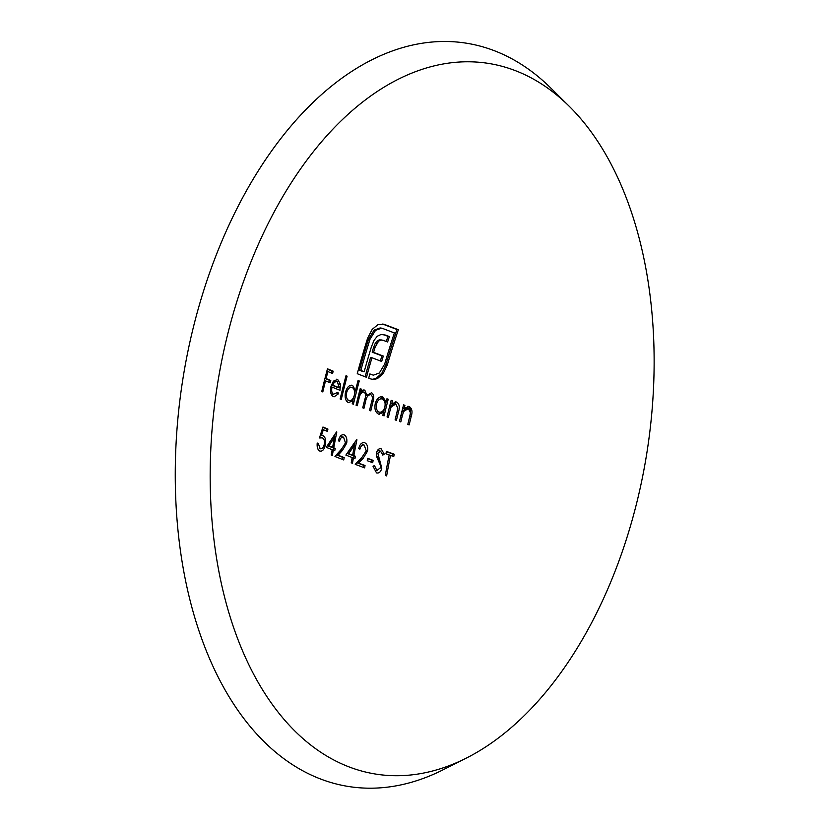 <?xml version="1.0" encoding="UTF-8"?>
<svg xmlns="http://www.w3.org/2000/svg" width="829" height="829" viewBox="0 0 829 829"><rect width="100%" height="100%" fill="white"/><g stroke="black" fill="none" stroke-linecap="round" stroke-linejoin="round"><path stroke-width="1.24" d="M391.112 407.029L389.806 411.402A772.39 610.455 -69.1 0 0 388.355 417.401A773.633 78.185 13.4 0 1 387.06 416.925A772.504 610.548 110.9 0 1 391.164 400.345A773.447 78.164 -166.6 0 0 392.459 400.821A772.39 610.455 -69.1 0 0 391.702 403.806L396.583 402.003C399.34 403.806 399.982 407.091 398.49 411.868A771.55 609.792 -69.1 0 0 396.428 420.344A773.633 78.185 13.4 0 1 395.101 419.857A771.706 609.916 110.9 0 1 396.998 412.054L397.785 408.22L395.837 403.961L391.112 407.029L389.713 406.801L393.941 403.609L395.35 403.827M395.868 401.827L395.195 401.785M403.578 411.547L402.262 415.92A771.011 609.367 -69.1 0 0 400.811 421.92A773.633 78.185 13.4 0 1 399.474 421.443A771.177 609.502 110.9 0 1 403.578 404.853A773.447 78.164 -166.6 0 0 404.925 405.34A771.011 609.367 -69.1 0 0 404.158 408.324L409.184 406.552C412.034 408.355 412.707 411.65 411.215 416.427A769.83 608.434 -69.1 0 0 409.153 424.904A773.633 78.185 13.4 0 1 407.785 424.417A770.037 608.6 110.9 0 1 409.671 416.614L410.459 412.78L408.417 408.5L403.578 411.547L402.169 411.319L406.511 408.148L407.92 408.365M408.438 406.365L407.775 406.324C410.624 408.137 411.308 411.433 409.806 416.21L411.215 416.427M322.346 437.867L319.476 437.961A771.903 581.948 128.5 0 1 322.947 427.028A772.929 78.113 -166.6 0 0 327.921 429.049A772.017 610.165 -69.1 0 0 327.445 431.391A772.815 78.102 13.4 0 1 323.32 429.712A772.037 582.103 -51.5 0 0 321.486 435.463L322.999 435.598C325.31 436.976 326.118 439.992 325.403 444.645C324.294 449.577 322.398 451.691 319.704 451.007C317.673 449.836 316.844 447.183 317.217 443.038A771.975 78.009 -166.6 0 0 318.284 443.474L320.191 448.676C322.118 449.121 323.497 447.608 324.326 444.116C324.761 440.779 324.108 438.696 322.346 437.867L320.357 437.484M319.217 448.562L320.626 448.79L319.217 448.572M320.377 451.183L319.704 451.007M320.315 435.277L321.921 435.432M364.076 392.096C361.496 392.065 359.796 394.283 358.967 398.739A773.581 611.398 -69.1 0 0 357.278 405.723A773.633 78.185 13.4 0 1 356.087 405.267A773.55 611.377 110.9 0 1 360.2 388.687A773.447 78.164 -166.6 0 0 361.382 389.143A773.581 611.398 -69.1 0 0 360.646 392.024L362.584 390.21L364.801 390.138L366.905 395.34L371.568 392.718C373.889 394.417 374.356 397.474 372.967 401.889A773.498 611.325 -69.1 0 0 370.781 410.873A773.633 78.185 13.4 0 1 369.547 410.407A773.53 611.356 110.9 0 1 371.734 401.412C372.853 398.169 372.553 395.92 370.832 394.677C368.086 394.708 366.314 397.091 365.516 401.837A773.623 611.439 -69.1 0 0 363.962 408.293A773.633 78.185 13.4 0 1 362.75 407.827A773.633 611.439 110.9 0 1 364.801 399.391C366.024 395.961 365.786 393.526 364.076 392.096L362.677 391.879M370.832 394.677L369.433 394.449M364.2 389.993L363.651 389.962M345.548 392.003C347.154 386.894 349.496 384.697 352.594 385.402L355.517 390.386A773.426 611.274 110.9 0 1 358.076 380.511A773.26 78.144 -166.6 0 0 359.247 380.967A773.467 611.315 -69.1 0 0 353.403 404.22A773.633 78.185 13.4 0 1 352.232 403.764A773.426 611.274 110.9 0 1 352.916 400.894L348.304 402.552C345.444 400.894 344.522 397.381 345.548 392.003M351.859 385.216L351.206 385.184M349.03 402.739L348.304 402.552M367.703 458.344A772.245 78.04 -166.6 0 0 373.143 460.364A772.856 610.828 -69.1 0 0 372.708 462.717A772.1 78.03 13.4 0 1 367.257 460.696A773.208 611.108 110.9 0 1 367.703 458.344M380.552 451.142L377.858 453.266L381.786 468.198C380.78 471.929 379.029 473.494 376.511 472.893L373.029 466.271A771.043 246.524 174.2 0 1 374.459 465.556L376.926 470.54L380.48 467.691L380.366 465.256L376.667 456.665L376.553 452.883C377.433 449.619 378.967 448.282 381.164 448.852L384.262 454.137A771.374 306.16 -10.2 0 0 382.801 455.111L380.552 451.142L378.739 450.821M377.112 473.038L376.511 472.893M390.5 455.39A771.353 609.636 -69.1 0 0 386.635 475.939A771.561 77.967 13.4 0 1 385.298 475.463A771.519 609.761 110.9 0 1 389.174 454.914A772.815 78.102 13.4 0 1 385.951 453.743A771.882 610.051 110.9 0 1 386.428 451.401A772.929 78.113 -166.6 0 0 394.221 454.219A770.949 609.315 -69.1 0 0 393.754 456.561A772.815 78.102 13.4 0 1 390.5 455.39L389.112 455.173M383.216 340.325L380.729 340.035L378.563 341.185L375.081 347.351A773.612 611.419 -69.1 0 0 373.568 352.356A771.592 77.978 -166.6 0 0 383.299 356.066A773.55 611.377 -69.1 0 0 381.692 361.465A771.986 78.009 13.4 0 1 371.962 357.745A773.612 611.419 -69.1 0 0 367.599 373.05A772.856 78.102 -166.6 0 0 367.641 373.06A773.612 611.419 -69.1 0 0 366.491 377.288A773.042 78.123 13.4 0 1 357.258 373.703A773.312 611.191 110.9 0 1 367.599 338.263L372.19 329.382L378.003 324.595L384.076 324.294A768.835 77.698 -166.6 0 0 398.345 329.704A773.343 611.211 -69.1 0 0 387.288 365.029L383.257 373.433L377.599 378.49L374.314 379.454L371.05 379.04A773.042 78.123 13.4 0 1 368.718 378.148A773.633 611.439 110.9 0 1 369.879 373.92A772.856 78.102 -166.6 0 0 372.211 374.812L373.454 375.143L379.319 373.019L384.687 364.055A773.447 611.294 110.9 0 1 394.366 332.916A769.312 77.739 13.4 0 1 382.687 328.481L381.537 328.17L375.537 330.346L370.024 339.206A773.426 611.274 -69.1 0 0 360.833 370.428A772.856 78.102 -166.6 0 0 364.18 371.724A773.54 611.367 110.9 0 1 371.382 346.905L374.045 340.346L377.288 336.232L381.081 334.47L385.537 335.103A769.84 77.802 -166.6 0 0 389.381 336.553A773.55 611.377 -69.1 0 0 387.63 342.004A770.39 77.853 13.4 0 1 383.216 340.325L380.853 339.838M364.159 445.059C362.169 444.593 360.76 445.95 359.931 449.131A772.576 78.071 13.4 0 1 358.708 448.676C359.827 444.126 361.827 442.147 364.698 442.738C367.185 444.012 368.138 446.8 367.548 451.111L363.164 458.271A772.255 392.024 -17.6 0 0 358.584 463.09A771.737 77.988 -166.6 0 0 365.04 465.515A773.281 611.16 -69.1 0 0 364.615 467.867A771.561 77.967 13.4 0 1 355.237 464.333A772.369 392.065 162.4 0 1 362.283 456.852L366.252 450.831L364.159 445.059L362.273 444.707M364.045 442.572L363.413 442.541M352.46 463.276A771.561 77.967 13.4 0 1 351.247 462.81A773.633 611.439 110.9 0 1 352.201 457.525A771.944 78.009 13.4 0 1 345.88 455.09A773.364 459.608 154.9 0 1 356.667 439.702A772.949 78.113 -166.6 0 0 356.916 439.795A773.633 611.439 -69.1 0 0 353.838 455.629A772.1 78.03 -166.6 0 0 355.403 456.23A773.612 611.429 -69.1 0 0 354.967 458.582A771.944 78.009 13.4 0 1 353.403 457.981A773.633 611.439 -69.1 0 0 352.46 463.276M330.191 382.801A773.55 78.175 13.4 0 1 325.517 380.863A770.1 608.641 -69.1 0 0 322.813 391.93A773.633 78.185 13.4 0 1 321.766 391.495A769.892 608.476 110.9 0 1 327.465 368.812A773.281 78.144 -166.6 0 0 333.185 371.185A770.929 609.305 -69.1 0 0 332.574 373.506A773.343 78.154 13.4 0 1 327.901 371.568A770.1 608.641 -69.1 0 0 326.098 378.542A773.509 78.164 -166.6 0 0 330.781 380.48A770.929 609.305 -69.1 0 0 330.191 382.801M638.04 497.441A359.776 217.395 99 0 0 569.222 106.278A359.776 217.395 99 0 0 217.426 384.76A359.776 217.395 99 0 0 466.188 758.172A359.776 217.395 99 0 0 638.04 497.441M332.346 455.453A771.561 77.967 13.4 0 1 331.217 455.007A772.815 610.797 110.9 0 1 332.17 449.712A771.944 78.009 13.4 0 1 326.263 447.349A773.571 459.732 154.9 0 1 336.574 431.888A772.949 78.113 -166.6 0 0 336.812 431.982A772.908 610.869 -69.1 0 0 333.735 447.815A772.1 78.03 -166.6 0 0 335.196 448.396A773.022 610.952 -69.1 0 0 334.761 450.748A771.944 78.009 13.4 0 1 333.299 450.168A772.908 610.869 -69.1 0 0 332.346 455.453M343.569 437.163C341.693 436.717 340.356 438.085 339.538 441.277A772.576 78.071 13.4 0 1 338.387 440.821C339.496 436.272 341.403 434.282 344.097 434.852C346.429 436.095 347.289 438.873 346.688 443.173L342.47 450.365A773.374 392.594 -17.6 0 0 338.118 455.214A771.737 77.988 -166.6 0 0 344.17 457.577A773.53 611.356 -69.1 0 0 343.745 459.929A771.561 77.967 13.4 0 1 334.957 456.489A773.426 392.604 162.4 0 1 341.672 448.955L345.475 442.904L343.569 437.163L341.703 436.821M343.486 434.686L342.895 434.655M332.854 394.417L337.88 392.335A773.447 353.403 -148.1 0 0 338.626 393.682L334.139 396.801L333.382 396.594C330.73 395.05 329.942 391.599 331.02 386.241L333.424 381.122L337.662 379.444L340.439 384.159L339.973 390.304A773.592 78.175 13.4 0 1 332.004 387.07C331.248 390.884 331.828 393.361 333.735 394.5L332.854 394.428M336.978 379.257L336.315 379.226M345.994 375.734A773.26 78.144 -166.6 0 0 347.113 376.179A772.69 610.693 -69.1 0 0 341.268 399.443A773.633 78.185 13.4 0 1 340.139 398.998A772.587 610.61 110.9 0 1 345.994 375.734M375.288 403.464C376.926 398.366 379.433 396.189 382.811 396.946L386.148 401.847A772.856 610.818 110.9 0 1 386.936 398.79A773.447 78.164 -166.6 0 0 388.221 399.257A772.752 610.745 -69.1 0 0 384.107 415.837A773.633 78.185 13.4 0 1 382.832 415.37A772.856 610.818 110.9 0 1 383.516 412.5L378.521 414.096C375.371 412.386 374.293 408.852 375.288 403.464M382.014 396.749L382.811 396.946L381.413 396.718L384.749 401.63L386.148 401.847M379.319 414.293L378.521 414.096M569.222 106.278L550.788 88.029A376.283 227.374 99 0 0 182.836 379.299A376.283 227.374 99 0 0 443.018 769.84L466.188 758.172M324.408 380.687L325.517 380.863M328.875 382.262A772.711 610.714 110.9 0 1 329.382 380.262L330.781 380.48M324.989 378.366L326.098 378.542M329.382 380.262A775.281 78.351 13.4 0 1 324.978 378.438M326.781 371.392L327.901 371.568M331.258 372.967A772.711 610.714 110.9 0 1 331.787 370.967L333.185 371.185M331.787 370.967A775.053 78.32 13.4 0 1 327.372 369.143M332.118 449.981L333.299 450.168M333.424 450.209A774.804 612.362 110.9 0 1 333.797 448.178L335.196 448.396M333.797 448.178A773.871 78.206 13.4 0 1 332.336 447.598L333.735 447.815M334.284 437.391A774.69 612.268 110.9 0 1 334.885 434.365M334.501 437.422L333.103 437.204A775.374 460.914 154.9 0 0 327.476 445.66A773.871 78.206 13.4 0 0 331.206 447.142L332.605 447.37A772.815 610.797 110.9 0 1 334.501 437.422A773.602 459.857 -25.1 0 0 328.875 445.878A772.1 78.03 -166.6 0 0 332.605 447.37M327.476 445.66L328.875 445.878M342.398 459.401A775.302 612.755 110.9 0 1 342.771 457.349L344.17 457.577M342.771 457.349A773.509 78.164 13.4 0 1 336.719 454.997L338.118 455.214M336.719 454.997A775.156 393.495 162.4 0 1 341.071 450.137L342.47 450.365M345.455 442.987L346.688 443.173M352.149 457.784L353.403 457.981M353.62 458.064A775.384 612.828 110.9 0 1 354.004 456.002L355.403 456.23M354.004 456.002A773.871 78.206 13.4 0 1 352.439 455.411L353.838 455.629M354.387 445.204A775.405 612.838 110.9 0 1 355.03 441.981M354.532 445.225L353.133 445.007A775.084 460.748 154.9 0 0 347.247 453.422A773.871 78.206 13.4 0 0 351.227 454.945L352.626 455.173A773.633 611.439 110.9 0 1 354.532 445.225A773.312 459.691 -25.1 0 0 348.646 453.639A772.1 78.03 -166.6 0 0 352.626 455.173M347.247 453.422L348.646 453.639M363.268 467.359A775.053 612.558 110.9 0 1 363.641 465.287L365.04 465.515M363.641 465.287A773.509 78.164 13.4 0 1 357.185 462.862L358.584 463.09M357.185 462.862A774.027 392.925 162.4 0 1 361.755 458.043L363.164 458.271M366.242 450.903L367.548 451.111M365.164 376.78A775.384 612.828 110.9 0 1 366.242 372.843L367.641 373.06M366.242 372.843A774.638 78.278 13.4 0 1 366.2 372.822L367.599 373.05M366.2 372.822A775.384 612.828 110.9 0 1 370.563 357.527L371.962 357.745M380.376 360.957A775.333 612.776 110.9 0 1 381.9 355.848L383.299 356.066M381.9 355.848A773.374 78.154 13.4 0 1 372.169 352.138L373.568 352.356M372.169 352.138A775.384 612.828 110.9 0 1 373.682 347.123L375.081 347.351M373.682 347.123L375.216 343.424L376.615 343.652M375.216 343.424L377.154 340.968L378.563 341.185M377.154 340.968L379.33 339.817L380.729 340.035M379.33 339.817L381.817 340.108M386.314 341.507A775.333 612.776 110.9 0 1 387.972 336.336L389.381 336.553M387.972 336.336A771.623 77.978 13.4 0 1 384.128 334.875L385.537 335.103M360.833 370.428L359.434 370.211A774.638 78.278 13.4 0 0 362.781 371.506L364.18 371.724M359.434 370.211A775.198 612.683 110.9 0 1 368.625 338.978L370.024 339.206M368.625 338.978L374.128 330.129L375.537 330.346M374.128 330.129L380.128 327.952M373.454 375.143L372.211 374.812M370.812 374.594A774.638 78.278 13.4 0 1 369.796 374.2M377.599 378.49L376.2 378.273L372.926 379.236L374.314 379.454M376.2 378.273L381.858 373.205L383.257 373.433M381.858 373.205L385.889 364.812L387.288 365.029M385.889 364.812A775.115 612.61 110.9 0 1 396.946 329.476L398.345 329.704M396.946 329.476A770.618 77.874 13.4 0 1 382.666 324.066L384.076 324.294M392.397 456.074A772.732 610.724 110.9 0 1 392.822 454.002L394.221 454.219M392.822 454.002A774.7 78.289 13.4 0 1 386.376 451.67M380.407 467.981L381.786 468.198M378.231 456.561L376.832 456.344L378.335 459.339L379.734 459.556M376.521 453.048L377.858 453.266M382.542 454.126A773.156 306.865 169.8 0 1 382.863 453.919L384.262 454.137M375.972 470.416L376.926 470.54M371.361 462.209A774.638 612.227 110.9 0 1 371.744 460.136L373.143 460.364M371.744 460.136A774.017 78.216 13.4 0 1 367.651 458.624M330.885 386.894L332.004 387.07M339.154 383.951L340.439 384.159M337.144 393.309A775.219 354.211 31.9 0 0 337.227 393.464L338.626 393.682M331.403 384.936A775.343 78.351 13.4 0 0 337.973 387.599L339.372 387.827L337.196 381.495L335.289 381.133M337.196 381.495L334.522 382.117L333.123 381.9L335.797 381.278M331.424 384.894L332.626 385.081A773.561 78.175 -166.6 0 0 339.372 387.827M334.522 382.117L332.626 385.081M345.921 375.993L347.113 376.179M354.252 390.19L355.517 390.386M351.517 400.676L352.916 400.894M358.014 380.77L359.247 380.967M352.75 400.873A775.25 612.714 110.9 0 1 353.6 397.381M354.574 393.495A775.25 612.714 110.9 0 1 355.361 390.366M345.486 392.283L346.677 392.469C345.931 396.573 346.646 399.257 348.833 400.531L347.993 400.459M348.004 400.438L348.833 400.531C351.216 401.132 353.019 399.464 354.242 395.506C355.04 391.361 354.315 388.666 352.087 387.444L350.118 387.07M352.087 387.444C349.724 386.874 347.921 388.552 346.677 392.469M358.511 395.36L362.263 391.775M365.589 395.132L366.905 395.34M359.392 391.827L360.646 392.024M360.128 388.946L361.382 389.143M317.186 443.308L318.284 443.474M324.253 444.458L325.403 444.645M322.139 429.526L323.32 429.712M326.108 430.852A773.799 611.564 110.9 0 1 326.522 428.831L327.921 429.049M326.522 428.831A774.7 78.289 13.4 0 1 322.844 427.339M399.474 421.443A772.794 610.776 110.9 0 1 400.863 415.702L402.169 411.319M407.806 424.427A771.612 609.843 110.9 0 1 409.806 416.21M404.925 405.34L403.516 405.122A775.219 78.34 13.4 0 1 403.516 405.112A772.794 610.776 110.9 0 0 402.759 408.106L404.158 408.324M390.335 403.588L391.702 403.806M391.101 400.604L392.459 400.821M382.117 412.272L383.516 412.5M386.863 399.05L388.221 399.257M383.464 412.49A774.535 612.144 110.9 0 1 384.542 408.075M385.039 406.075A774.535 612.144 110.9 0 1 386.107 401.847M375.226 403.754L376.532 403.951C375.817 408.065 376.656 410.769 379.06 412.065L377.661 411.847L379.06 412.065C381.661 412.707 383.589 411.06 384.832 407.112C385.62 402.956 384.77 400.241 382.314 398.977L381.682 398.832M382.314 398.977C379.723 398.386 377.796 400.044 376.532 403.951M357.713 398.542L358.967 398.739M364.242 401.63L365.516 401.837M371.672 401.682L372.967 401.889M400.863 415.702L402.262 415.92M388.449 411.184L389.806 411.402M397.101 411.65L398.49 411.868M380.128 327.942L381.537 328.16M375.972 470.437L377.382 470.654M380.293 398.604L381.692 398.822"/></g></svg>
